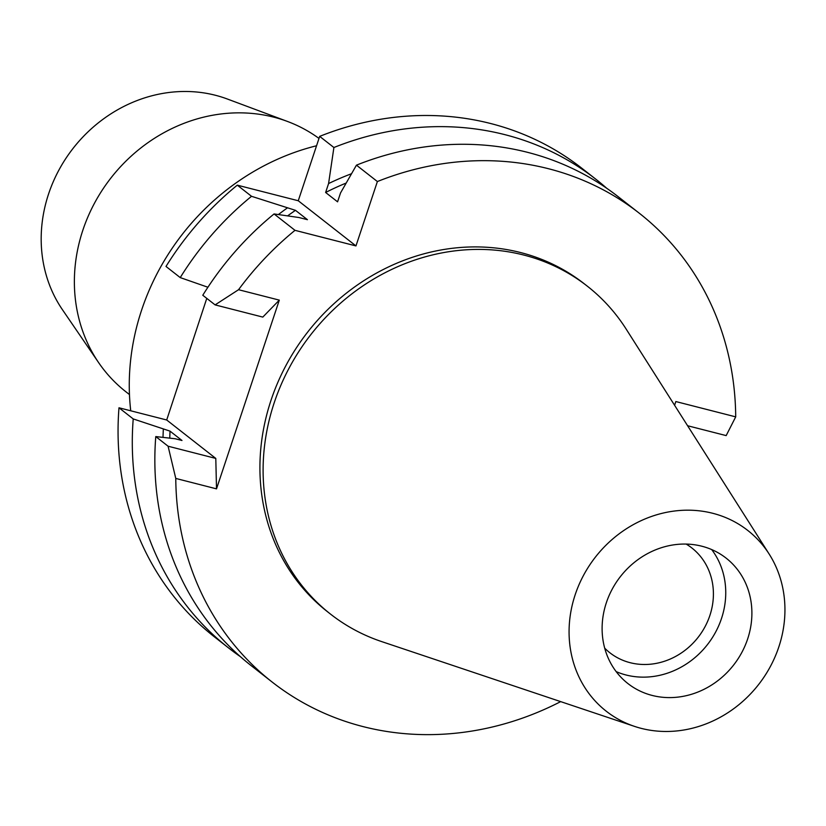 <?xml version="1.0" encoding="UTF-8"?>
<svg xmlns="http://www.w3.org/2000/svg" width="826" height="826" viewBox="0 0 826 826"><rect width="100%" height="100%" fill="white"/><g stroke="black" fill="none" stroke-linecap="round" stroke-linejoin="round"><path stroke-width="1.24" d="M652.189 695.44A79.647 71.831 128 0 0 741.769 652.561A79.647 71.831 128 0 0 726.095 558.108A79.647 71.831 128 0 0 701.821 546.213A79.647 71.831 128 0 0 612.242 589.093A79.647 71.831 128 0 0 627.915 683.556A79.647 71.831 128 0 0 652.189 695.44M711.692 549.579A79.647 71.831 -52 0 1 710.804 640.016A79.647 71.831 -52 0 1 626.036 674.987A79.647 71.831 -52 0 1 616.175 671.621M604.704 648.162A66.524 59.999 128 0 0 609.856 652.757A66.524 59.999 128 0 0 630.124 662.689A66.524 59.999 128 0 0 704.95 626.872A66.524 59.999 128 0 0 691.868 547.979A66.524 59.999 128 0 0 686.169 544.076M318.991 138.427A159.294 143.652 128 0 0 287.469 121.453L227.274 98.986A139.109 125.449 128 0 0 215.328 95.248A139.109 125.449 128 0 0 69.085 153.729A139.109 125.449 128 0 0 62.394 309.636L98.666 362.676A159.294 143.652 128 0 0 125.975 391.834L129.455 394.56M287.469 121.453A159.294 143.652 128 0 0 273.798 117.168A159.294 143.652 128 0 0 106.327 184.146A159.294 143.652 128 0 0 98.666 362.676M316.544 145.768A231.91 209.143 128 0 0 130.735 410.79M206.779 298.382L166.697 419.99L215.792 458.42L216.515 488.858L175.773 478.43A297.742 268.512 -52 0 0 272.229 682.111L251.3 665.735A297.742 268.512 128 0 1 155.773 436.572L168.091 446.216L175.773 478.43M279.302 300.127L238.549 289.709L215.101 304.887L262.802 317.091L279.302 300.127L216.515 488.858M319.672 136.373L333.9 147.513A297.742 268.512 -52 0 1 505.047 134.7A297.742 268.512 -52 0 1 595.773 179.159L581.535 168.019A297.742 268.512 128 0 0 490.809 123.559A297.742 268.512 128 0 0 319.672 136.373L298.258 200.749L237.289 185.158A297.742 268.512 128 0 0 166.005 266.457L180.233 277.598A297.742 268.512 -52 0 1 251.517 196.299L295.471 210.331L307.427 219.685L298.981 217.527L274.067 213.944A297.742 268.512 128 0 0 202.783 295.254L215.101 304.887M333.9 147.513L328.583 183.558L325.62 192.479L337.576 201.833L340.539 192.923L356.45 165.159L377.379 181.544L355.965 245.921L294.996 230.33A297.742 268.512 -52 0 0 238.549 289.709M298.258 200.749L355.965 245.921M595.773 179.159A297.742 268.512 -52 0 1 606.78 188.318M377.379 181.544A297.742 268.512 -52 0 1 548.526 168.731A297.742 268.512 -52 0 1 639.252 213.191A297.742 268.512 -52 0 1 735.708 416.862L726.168 435.601L687.593 425.741M735.708 416.862L675.833 401.55L674.594 405.287M560.678 701.625A297.742 268.512 -52 0 1 362.955 726.57A297.742 268.512 -52 0 1 272.229 682.111M587.286 286.147L584.096 283.659A208.255 187.812 128 0 0 520.638 252.56A208.255 187.812 128 0 0 286.405 364.669A208.255 187.812 128 0 0 327.385 611.643L330.565 614.141A208.255 187.812 -52 0 1 289.596 367.167A208.255 187.812 -52 0 1 523.829 255.058A208.255 187.812 -52 0 1 587.286 286.147A208.255 187.812 -52 0 1 626.211 329.161L769.212 554.143A114.783 103.518 -52 0 1 760.87 681.543A114.783 103.518 -52 0 1 641.234 728.367A114.783 103.518 -52 0 1 634.43 726.353A114.783 103.518 -52 0 1 576.434 591.158A114.783 103.518 -52 0 1 712.776 513.297A114.783 103.518 -52 0 1 769.212 554.143M639.252 213.191L618.323 196.805A297.742 268.512 128 0 0 527.597 152.345A297.742 268.512 128 0 0 356.45 165.159M346.146 183.062A263.535 237.671 128 0 0 325.62 192.479M328.583 183.558A270.773 244.197 -52 0 1 351.494 173.739M168.091 446.216L215.792 458.42M166.697 419.99L118.985 407.786L133.223 418.927L170.022 431.131L181.978 440.485L175.288 438.771L155.773 436.572M118.985 407.786A297.742 268.512 128 0 0 214.523 636.949L228.75 648.08A297.742 268.512 -52 0 1 133.223 418.927M240.283 656.577A297.742 268.512 -52 0 1 228.75 648.08M163.011 437.388A270.773 244.197 -52 0 1 163.331 429.417M170.022 431.131A263.535 237.671 128 0 0 169.795 438.152M274.067 213.944L294.996 230.33M237.289 185.158L251.517 196.299M207.904 287.241L180.233 277.598M278.393 214.554A270.773 244.197 -52 0 1 287.025 208.173M295.471 210.331A263.535 237.671 128 0 0 287.613 215.875M634.43 726.353L381.674 641.596A208.255 187.812 -52 0 1 330.565 614.141"/></g></svg>
